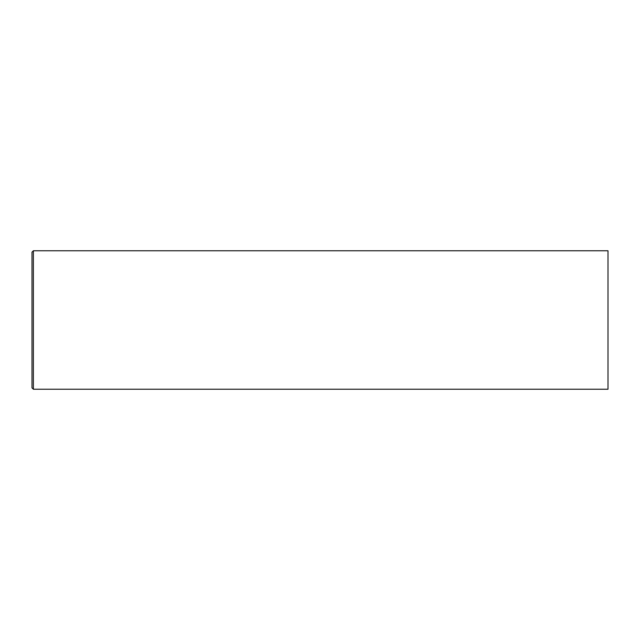 <?xml version="1.0" encoding="UTF-8"?>
<svg xmlns="http://www.w3.org/2000/svg" width="640" height="640" viewBox="0 0 640 640"><rect width="100%" height="100%" fill="white"/><g stroke="black" fill="none" stroke-linecap="round" stroke-linejoin="round"><path stroke-width="0.96" d="M33.384 250.768L608 250.768L608 389.232L33.384 389.232L33.384 250.768L32 252.152L32 387.848L33.384 389.232"/></g></svg>
